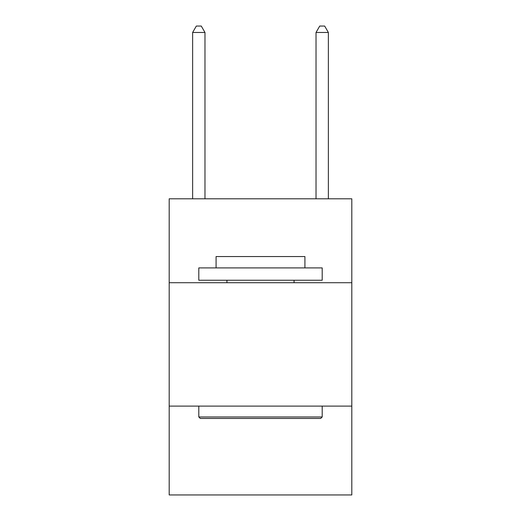 <?xml version="1.0" encoding="UTF-8"?>
<svg xmlns="http://www.w3.org/2000/svg" width="521" height="521" viewBox="0 0 521 521"><rect width="100%" height="100%" fill="white"/><g stroke="black" fill="none" stroke-linecap="round" stroke-linejoin="round"><path stroke-width="0.78" d="M351.812 282.714L351.812 198.801L169.188 198.801L169.188 282.714L351.812 282.714L351.812 494.95L169.188 494.95L169.188 282.714M351.812 406.106L169.188 406.106M200.285 418.448L198.801 416.963L322.199 416.963L320.715 418.448L200.285 418.448M322.199 267.905L322.199 280.246L198.801 280.246L198.801 267.905L322.199 267.905M216.078 267.905L216.078 256.553L304.922 256.553L304.922 267.905M322.199 406.106L322.199 416.963M198.801 406.106L198.801 416.963M294.065 280.246L294.065 282.714M226.935 280.246L226.935 282.714M204.974 198.801L204.974 32.465L192.633 32.465L192.633 198.801M192.633 32.465L196.332 26.05L201.269 26.05L204.974 32.465M328.367 198.801L328.367 32.465L316.026 32.465L316.026 198.801M316.026 32.465L319.731 26.05L324.668 26.05L328.367 32.465"/></g></svg>
